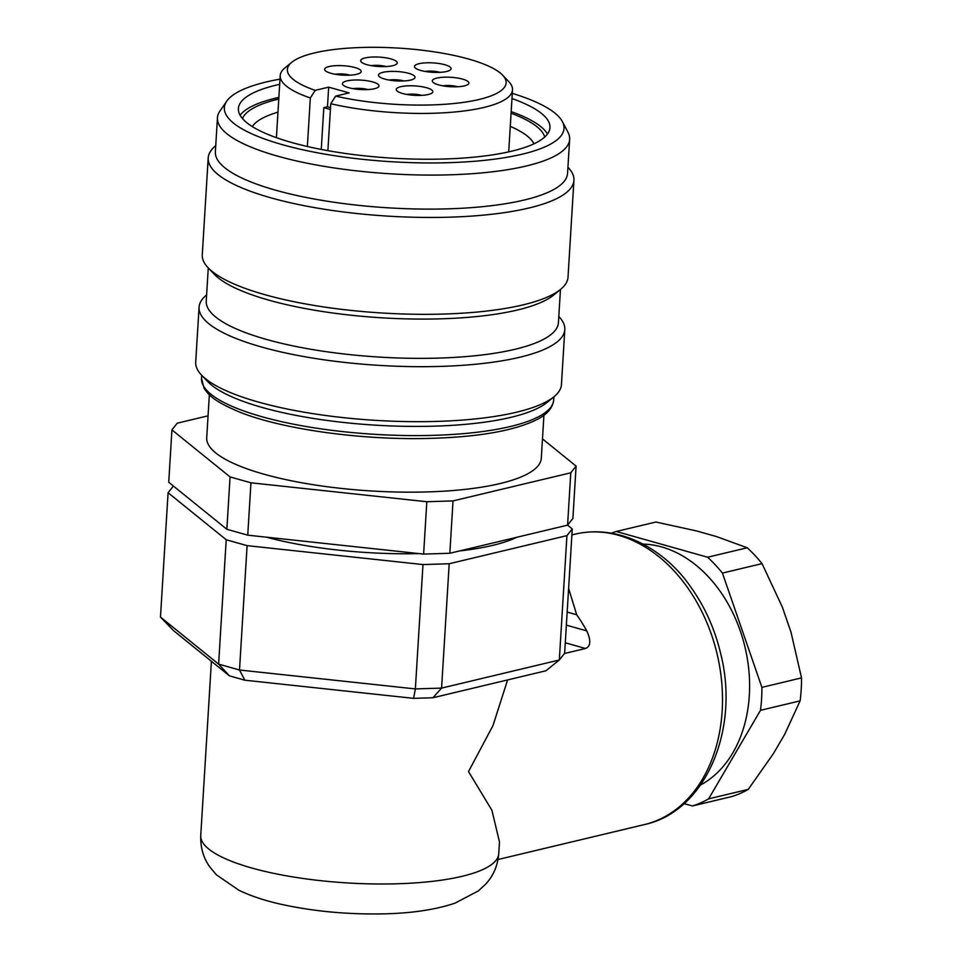 <?xml version="1.0" encoding="UTF-8"?>
<svg xmlns="http://www.w3.org/2000/svg" width="962" height="962" viewBox="0 0 962 962"><rect width="100%" height="100%" fill="white"/><g stroke="black" fill="none" stroke-linecap="round" stroke-linejoin="round"><path stroke-width="1.44" d="M568.614 588.443L576.683 614.742L567.171 612.06M576.683 614.742A149.278 110.233 76.6 0 1 586.76 630.892C591.137 640.56 590.728 646.428 585.509 648.484L564.466 653.511M370.226 693.686L297.078 685.822M507.611 679.93L492.953 725.649L468.506 771.572L491.907 810.269L499.482 841.918L498.749 853.751C497.703 865.668 493.398 875.721 485.87 883.922L478.354 890.896L455.05 903.15C434.884 909.884 410.341 913.467 381.397 913.9C346.597 914.429 313.528 911.303 282.179 904.52C265.68 900.913 251.25 896.163 238.925 890.283L216.354 874.771L209.788 866.93C203.355 857.9 200.349 847.426 200.745 835.533A149.278 38.36 3.5 0 0 251.84 868.025A149.278 38.36 3.5 0 0 410.401 883.212A149.278 38.36 3.5 0 0 498.749 853.751M643.061 544.095A126.214 93.206 76.6 0 1 735.87 619.54A126.214 93.206 76.6 0 1 732.864 752.777A126.214 93.206 76.6 0 1 700.577 785.004M611.555 533.116A142.496 105.231 76.6 0 1 616.269 531.481L707.611 557.226A142.496 105.231 76.6 0 1 722.426 573.087L761.904 687.361A142.496 105.231 76.6 0 1 760.497 710.317L708.621 798.845A142.496 105.231 76.6 0 1 692.399 805.964L684.078 803.619M708.621 798.845L748.244 789.393L773.4 753.619L784.715 734.295L800.119 700.865A142.496 105.231 -103.4 0 0 801.526 677.897L790.968 632.07L782.359 607.13L762.048 563.624A142.496 105.231 -103.4 0 0 747.233 547.775L716.413 536.543L696.476 530.928L655.892 522.029L616.269 531.481M747.233 547.775L707.611 557.226M762.048 563.624L722.426 573.087M801.526 677.897L761.904 687.361M800.119 700.865L760.497 710.317M748.244 789.393A142.496 105.231 -103.4 0 1 732.022 796.5L692.399 805.964M215.753 145.707L215.548 145.875A183.213 47.078 3.5 0 0 208.201 157.972A183.213 47.078 3.5 0 0 440.776 217.376A183.213 47.078 3.5 0 0 573.929 180.339A183.213 47.078 3.5 0 0 568.121 167.436L567.941 167.256M279.978 79.149A170.154 43.723 3.5 0 0 226.779 101.13L219.961 110.979A176.419 45.334 3.5 0 0 217.448 117.797L215.368 151.84A176.419 45.334 3.5 0 0 439.333 209.043A176.419 45.334 3.5 0 0 567.556 173.376L569.648 139.346A176.419 45.334 3.5 0 0 567.977 132.263L562.421 121.657A170.154 43.723 3.5 0 0 512.289 93.362M217.448 117.797A176.419 45.334 3.5 0 0 441.414 175.012A176.419 45.334 3.5 0 0 569.648 139.346M226.779 101.13A170.154 43.723 3.5 0 0 440.355 162.879A170.154 43.723 3.5 0 0 562.421 121.657M279.665 84.319A156.072 40.103 3.5 0 0 238.408 108.574A156.072 40.103 3.5 0 0 436.532 159.175A156.072 40.103 3.5 0 0 549.963 127.621A156.072 40.103 3.5 0 0 511.976 98.533M547.462 134.043A156.072 40.103 3.5 0 0 511.171 111.616M278.86 97.415A156.072 40.103 3.5 0 0 240.115 115.248M544.732 137.037A151.996 39.057 3.5 0 0 511.075 113.215M278.764 99.002A151.996 39.057 3.5 0 0 242.46 118.554M533.958 143.831A142.496 36.616 3.5 0 0 510.269 126.359M277.958 112.157A142.496 36.616 3.5 0 0 252.321 126.599M208.201 157.972L202.273 254.846A183.213 47.078 3.5 0 0 208.093 267.737A183.213 47.078 3.5 0 0 434.848 314.249A183.213 47.078 3.5 0 0 560.666 289.297A183.213 47.078 3.5 0 0 568.013 277.212L573.929 180.339M208.093 267.737L214.249 274.218A176.419 45.334 3.5 0 0 432.599 319.011A176.419 45.334 3.5 0 0 553.763 294.985L560.666 289.297M208.273 267.929L206.241 301.07A176.419 45.334 3.5 0 0 430.206 358.285A176.419 45.334 3.5 0 0 558.429 322.619L560.461 289.466M206.614 294.949L206.421 295.118A183.213 47.078 3.5 0 0 199.074 307.203A183.213 47.078 3.5 0 0 431.649 366.606A183.213 47.078 3.5 0 0 564.802 329.569A183.213 47.078 3.5 0 0 558.982 316.678L558.814 316.486M199.074 307.203L195.707 362.181A183.213 47.078 3.5 0 0 201.527 375.084A183.213 47.078 3.5 0 0 428.282 421.596A183.213 47.078 3.5 0 0 554.1 396.645A183.213 47.078 3.5 0 0 561.447 384.559L564.802 329.569M554.1 396.645L547.198 402.332A176.419 45.334 -176.5 0 1 426.046 426.346A176.419 45.334 -176.5 0 1 207.684 381.565L201.527 375.084M230.062 476.924L250.95 482.804L247.751 535.173L226.852 529.28L230.062 476.924L171.933 429.894L177.248 423.184L208.069 415.825M171.933 429.894L168.723 482.251L226.852 529.28M423.617 554.088L426.815 501.731L453.03 500.901L449.831 553.27L423.617 554.088L247.751 535.173M426.815 501.731L250.95 482.804M572.258 528.92L564.646 653.282L559.319 659.992L545.923 670.779L432.948 697.751L441.582 688.107L559.319 659.992L566.931 535.63L572.258 528.92L567.58 525.144L570.779 472.799L576.094 466.089L572.895 518.446L567.568 525.156L449.831 553.27M570.779 472.799L453.03 500.901M542.484 438.888L576.094 466.089M209.355 394.745L206.722 437.758A167.604 43.062 3.5 0 0 371.38 490.969A167.604 43.062 3.5 0 0 541.305 458.225L543.927 415.211M516.883 537.265A162.855 41.847 -176.5 0 1 459.595 550.937M419.023 553.595A162.855 41.847 -176.5 0 1 266.474 537.181M173.4 486.026L168.085 492.724L160.474 617.087L173.665 630.735L229.449 675.853L218.614 664.117L239.502 670.009L244.865 680.206L229.449 675.853M160.474 617.087L218.614 664.117L226.214 539.754L247.102 545.646L422.979 564.562L449.194 563.744L441.582 688.107L415.368 688.924L413.612 698.352L244.865 680.206M247.102 545.646L239.502 670.009L415.368 688.924L422.979 564.562M168.085 492.724L226.214 539.754M449.194 563.744L566.931 535.63M432.948 697.751L413.612 698.352M403.944 80.952A11.532 2.958 3.5 0 0 389.033 80.038M350.096 75.156A11.532 2.958 3.5 0 0 335.185 74.254M439.995 72.342A11.532 2.958 3.5 0 0 439.959 72.342A11.532 2.958 3.5 0 0 425.084 71.428M367.893 89.562A11.532 2.958 3.5 0 0 352.982 88.648M421.741 95.346A11.532 2.958 3.5 0 0 406.83 94.444M457.792 86.748A11.532 2.958 3.5 0 0 442.881 85.834M386.147 66.558A11.532 2.958 3.5 0 0 374.819 65.332A11.532 2.958 3.5 0 0 371.236 65.644M384.74 79.076A18.326 4.702 3.5 0 0 414.297 78.535A18.326 4.702 3.5 0 0 397.041 71.513A18.326 4.702 3.5 0 0 379.052 76.383A18.326 4.702 3.5 0 0 384.74 79.076M324.952 68.482A18.326 4.702 -176.5 0 1 347.234 66.077A18.326 4.702 -176.5 0 1 360.461 72.739A18.326 4.702 -176.5 0 1 342.616 75.108A18.326 4.702 -176.5 0 1 325.204 70.587A18.326 4.702 -176.5 0 1 324.952 68.482M444.817 64.731A18.326 4.702 -176.5 0 1 450.348 69.925A18.326 4.702 -176.5 0 1 432.515 72.294A18.326 4.702 -176.5 0 1 415.091 67.773A18.326 4.702 -176.5 0 1 423.184 63.035A18.326 4.702 -176.5 0 1 444.817 64.731M348.689 87.686A18.326 4.702 -176.5 0 1 343.001 84.981A18.326 4.702 -176.5 0 1 360.99 80.111A18.326 4.702 -176.5 0 1 378.258 87.145A18.326 4.702 -176.5 0 1 348.689 87.686M420.478 95.406A18.326 4.702 -176.5 0 1 396.849 90.777A18.326 4.702 -176.5 0 1 414.838 85.907A18.326 4.702 -176.5 0 1 432.106 92.929A18.326 4.702 -176.5 0 1 420.478 95.406M468.542 83.934A18.326 4.702 -176.5 0 1 468.145 84.331A18.326 4.702 -176.5 0 1 450.312 86.7A18.326 4.702 -176.5 0 1 432.888 82.167A18.326 4.702 -176.5 0 1 450.048 77.249A18.326 4.702 -176.5 0 1 468.542 83.934M373.015 57.011A18.326 4.702 -176.5 0 1 391.594 59.115A18.326 4.702 -176.5 0 1 396.5 64.129A18.326 4.702 -176.5 0 1 378.667 66.51A18.326 4.702 -176.5 0 1 361.243 61.977A18.326 4.702 -176.5 0 1 373.015 57.011M315.211 90.356L328.679 87.145L349.11 92.893L335.642 96.116A109.584 28.163 3.5 0 0 459.932 102.838A109.584 28.163 3.5 0 0 502.657 75.18A109.584 28.163 3.5 0 0 398.472 48.1A109.584 28.163 3.5 0 0 291.763 62.289A109.584 28.163 3.5 0 0 315.211 90.356L310.329 97.968A116.366 29.906 3.5 0 1 280.195 75.649A116.366 29.906 3.5 0 1 284.86 67.965L291.763 62.289M321.26 149.435L323.809 107.648L327.477 106.782L328.679 87.145M327.477 106.782L330.519 107.636M323.809 107.648L330.411 109.512M335.642 96.116L330.76 103.728L327.886 150.661M330.76 103.728A116.366 29.906 3.5 0 0 449.747 112.41A116.366 29.906 3.5 0 0 512.505 89.851A116.366 29.906 3.5 0 0 508.814 81.662L502.657 75.18M307.371 146.501L310.329 97.968M586.76 630.892L566.365 625.144M565.283 642.796L585.509 648.484M498.051 859.511L644.504 824.554A149.278 110.233 -103.4 0 0 717.051 653.751A149.278 110.233 -103.4 0 0 575.156 534.15L571.885 534.932M425.481 435.521A176.419 45.334 3.5 0 0 553.715 399.855C552.765 407.912 547.077 414.538 536.676 419.709C513.143 431.229 475.733 437.494 424.434 438.516C358.189 439.778 282.046 428.992 240.055 412.253C213.901 401.358 208.393 394.913 204.016 388.107L201.515 378.306A176.419 45.334 3.5 0 0 425.481 435.521M211.412 661.267L200.745 835.533M644.504 824.554C705.94 811.447 740.163 728.931 720.526 653.018C714.501 628.042 704.304 605.651 689.934 585.858C665.031 550.048 620.033 523.629 575.156 534.15M201.707 375.276L201.515 378.306M553.896 396.813L553.715 399.855M508.718 151.876L512.505 89.851M276.407 137.662L280.195 75.649"/></g></svg>
